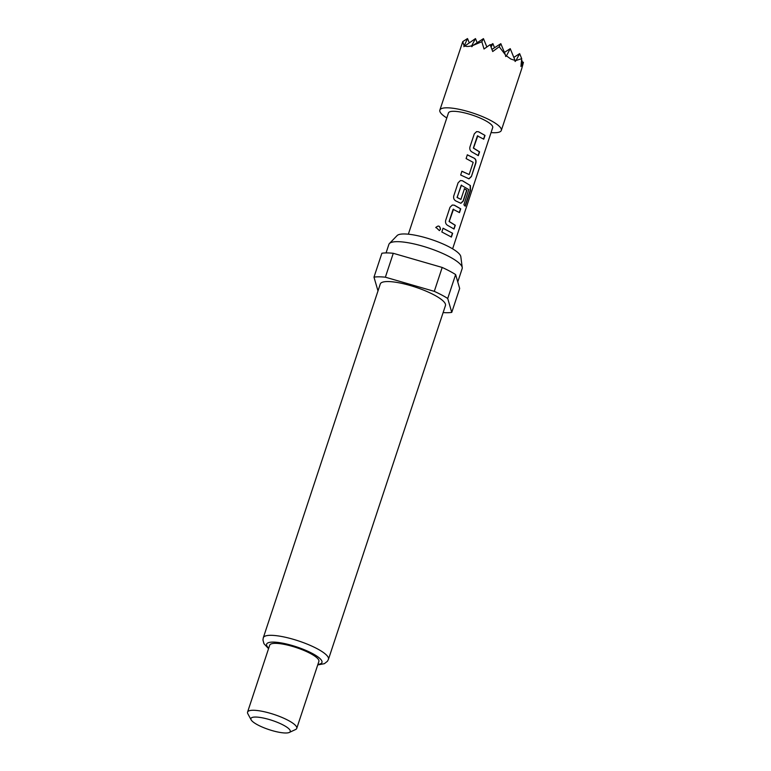 <?xml version="1.0" encoding="UTF-8"?>
<svg xmlns="http://www.w3.org/2000/svg" width="771" height="771" viewBox="0 0 771 771"><rect width="100%" height="100%" fill="white"/><g stroke="black" fill="none" stroke-linecap="round" stroke-linejoin="round"><path stroke-width="1.16" d="M435.808 227.58C438.371 225.113 439.933 225.691 440.492 229.295L439.383 230.606L435.914 227.3M435.788 227.628C438.323 225.161 439.875 225.73 440.414 229.334L439.345 230.625M477.818 135.754L473.5 148.08L479.572 151.848L478.328 155.617L471.958 151.983C470.175 150.875 469.491 149.227 469.925 147.03L474.29 133.865L476.584 131.629L478.627 131.783L485.007 135.417L483.764 139.175L477.384 135.918L473.365 148.09L479.36 151.82L478.116 155.588M476.536 131.639L478.492 131.793L485.007 135.417M461.819 171.278L469.154 174.535L473.182 162.363L466.108 158.575L467.351 154.807L474.685 158.45C475.996 159.558 476.353 161.206 475.755 163.394L471.399 176.578L468.98 178.833L460.673 175.017L461.916 171.249L469.154 174.535M467.255 154.836L474.685 158.45M461.501 185.107L457.039 197.443L460.923 199.419L464.47 188.712L466.869 190.254L463.304 201.048L460.894 203.313L455.767 200.932C453.984 199.824 453.309 198.166 453.743 195.979L458.099 182.794L460.393 180.568L462.455 180.722L470.397 185.57L470.483 190.36L465.25 206.175L463.891 204.807L468.787 189.56L461.203 185.252L457.174 197.424L460.923 199.419M460.345 180.578L462.311 180.732L470.397 185.57M464.287 188.702L466.667 190.225L463.092 201.019L460.769 203.293M453.541 209.172L449.223 221.489L455.295 225.267L454.042 229.035L447.672 225.402C445.889 224.294 445.214 222.646 445.648 220.448L450.004 207.264L452.298 205.038L454.36 205.192L460.73 208.825L459.487 212.594L453.107 209.326L449.079 221.499L455.083 225.238L453.84 228.997M452.249 205.047L454.225 205.211L460.518 208.796L459.275 212.565M442.978 228.255L452.635 233.295L451.392 237.063L441.831 231.984L443.074 228.226L452.635 233.295M386.069 252.917L388.883 244.407A38.589 9.05 18.3 0 1 389.432 243.511L397.113 235.579A33.76 7.922 18.3 0 1 449.464 247.067A33.76 7.922 18.3 0 1 460.807 256.647L462.243 267.595A38.589 9.05 18.3 0 1 462.157 268.636L457.762 281.926M389.432 243.511A38.589 9.05 18.3 0 1 449.281 256.647A38.589 9.05 18.3 0 1 462.243 267.595M433.996 294.879A34.319 8.047 18.3 0 1 445.455 305.538L328.456 659.311A34.319 8.047 18.3 0 0 317.006 648.642A34.319 8.047 18.3 0 0 283.294 636.817A34.319 8.047 18.3 0 0 263.296 637.762L380.286 283.988A34.319 8.047 18.3 0 1 400.294 283.053A34.319 8.047 18.3 0 1 433.996 294.879M251.124 719.825L247.838 713.744A25.896 6.072 18.3 0 1 247.568 712.105A25.896 6.072 18.3 0 1 262.66 711.402A25.896 6.072 18.3 0 1 288.103 720.326A25.896 6.072 18.3 0 1 296.748 728.373A25.896 6.072 18.3 0 1 295.563 729.53L289.298 732.45A20.721 4.857 18.3 0 1 257.822 724.952A20.721 4.857 18.3 0 1 251.124 719.825A20.721 4.857 18.3 0 1 260.829 717.56A20.721 4.857 18.3 0 1 283.333 725.087A20.721 4.857 18.3 0 1 289.298 732.45M247.568 712.105L269.705 645.182A25.896 6.072 18.3 0 1 284.798 644.479A25.896 6.072 18.3 0 1 310.241 653.403A25.896 6.072 18.3 0 1 318.886 661.441L296.748 728.373M377.992 290.946L373.983 277.146A46.617 10.939 18.3 0 1 385.375 277.203L434.285 291.351A46.617 10.939 18.3 0 1 441.571 294.917A46.617 10.939 18.3 0 1 447.72 298.473L451.758 312.39A46.617 10.939 18.3 0 1 443.132 312.573M434.285 291.351L442.188 267.45A46.617 10.939 18.3 0 1 449.474 271.016A46.617 10.939 18.3 0 1 455.622 274.572L447.72 298.473M446.795 117.953A32.372 7.594 18.3 0 1 439.846 110.108A32.372 7.594 18.3 0 1 458.716 109.222A32.372 7.594 18.3 0 1 490.51 120.382A32.372 7.594 18.3 0 1 501.314 130.434A32.372 7.594 18.3 0 1 491.06 132.593M523.133 63.588L521.649 68.947L523.432 62.258L520.926 66.479L521.707 58.663L516.04 60.495L515.105 61.507L515.067 60.427L510.807 59.02L506.451 55.859L505.699 56.524L505.419 54.866L499.213 46.742L492.708 51.522L490.173 44.631L484.015 49.007L481.836 41.721L472.902 45.46L471.813 46.723L471.688 45.807L475.476 38.589L463.843 46.684L467.505 38.55L462.773 41.615L439.846 110.108M501.314 130.434L521.649 68.947M408.351 234.201L448.452 112.951A23.313 5.464 18.3 0 1 462.031 112.315A23.313 5.464 18.3 0 1 484.93 120.353A23.313 5.464 18.3 0 1 492.708 127.591L452.616 248.84M463.901 45.412L462.773 41.615M471.688 45.807C468.344 46.674 465.906 46.665 464.393 45.768M481.836 41.721L483.456 38.637L472.902 45.46M499.213 46.742L500.832 43.668L491.975 49.392M500.832 43.668L505.419 54.866M506.451 55.859L510.238 48.65L504.417 52.418M510.238 48.65L515.067 60.427M516.04 60.495L519.644 53.633L513.823 57.401M519.644 53.633L521.707 58.663M523.432 62.258L521.273 63.656M521.62 59.887L522.767 62.682M491.098 46.983L492.862 43.619L494.548 47.735M492.862 43.619L490.404 45.21M483.456 38.637L486.838 46.906M475.476 38.589L477.162 42.704M467.505 38.55L469.192 42.665M451.758 312.39L459.67 288.479L455.622 274.572M373.983 277.146L381.886 253.245A46.617 10.939 18.3 0 1 393.277 253.302L385.375 277.203M442.188 267.45L393.277 253.302M452.432 233.266L451.18 237.034M470.165 185.532L470.243 190.302L465.019 206.117M474.502 158.441C475.823 159.53 476.17 161.168 475.543 163.365L471.399 176.578M471.187 176.549L468.864 178.824M484.795 135.388L483.552 139.146M268.722 648.151A29.134 6.833 18.3 0 1 277.878 642.426A29.134 6.833 18.3 0 1 312.236 653.413A29.134 6.833 18.3 0 1 317.903 664.419M317.729 664.93L324.389 663.677L327.424 661.267L328.456 659.311M268.549 648.662L263.961 643.698L262.95 639.959L263.296 637.762"/></g></svg>
